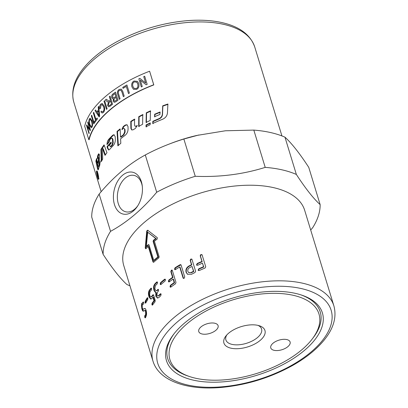 <?xml version="1.0" encoding="UTF-8"?>
<svg xmlns="http://www.w3.org/2000/svg" width="408" height="408" viewBox="0 0 408 408"><rect width="100%" height="100%" fill="white"/><g stroke="black" fill="none" stroke-linecap="round" stroke-linejoin="round"><path stroke-width="0.61" d="M127.148 124.833L125.786 125.159L123.701 126.653L122.293 129.596M123.956 128.326L125.026 129.53L125.113 132.065L123.879 134.834L120.962 137.139L120.493 137.022A94.579 46.925 -17 0 1 123.43 134.701L124.675 131.922L124.593 129.382L123.956 128.326L123.114 128.505A94.579 46.925 163 0 0 121.844 129.464L123.267 126.511A94.579 46.925 -17 0 1 125.363 125.006L126.949 124.741L128.02 126.572L128.071 129.03C128 131.682 127.005 133.783 125.103 135.334A94.579 46.925 163 0 0 120.584 138.868L120.814 143.305A94.579 46.925 163 0 0 117.892 145.865L117.025 131.417A94.579 46.925 -17 0 1 120.12 128.897L120.493 137.022M120.141 129.367L117.504 131.524L118.356 145.442M117.504 131.524L117.025 131.417M99.052 153.989L97.9 157.488M98.404 157.585L99.022 158.279L98.955 160.517L98.124 162.93L97.502 163.011A94.579 46.925 -17 0 1 98.343 160.584L98.41 158.335L97.787 157.646A94.579 46.925 163 0 0 97.349 158.799L97.512 156.136A94.579 46.925 -17 0 1 98.399 154.122L98.731 153.811M96.849 159.732L96.502 161.048L98.43 169.381M100.21 162.001L99.246 166.433L98.624 166.515A94.579 46.925 -17 0 1 99.057 165.209L99.103 163.297A94.579 46.925 -17 0 1 100.133 160.834L99.822 165.011A94.579 46.925 163 0 0 98.394 169.519L98.175 169.871M99.006 154.071L98.399 154.122C98.823 153.525 99.185 153.867 99.486 155.147L99.195 160.624A94.579 46.925 163 0 0 97.803 164.501L98.088 165.888L98.624 166.515L99.246 166.433M98.573 157.401L97.787 157.646M96.502 161.048L95.875 161.145A94.579 46.925 -17 0 1 96.62 158.554L97.502 163.011M98.394 169.519C98.129 170.207 97.798 169.784 97.41 168.254L95.875 161.145M99.72 163.231L99.103 163.297M168.019 104.31L162.858 106.126L162.517 114.464C162.308 116.499 161.196 117.989 159.176 118.927L153.066 121.594L153.01 123.721M152.755 123.476L152.811 121.344A94.579 46.925 -17 0 1 158.967 118.662C161.002 117.713 162.124 116.224 162.333 114.184L162.695 105.84A94.579 46.925 -17 0 1 167.887 104.014L167.459 112.914C167.132 115.857 165.464 117.994 162.455 119.325A94.579 46.925 163 0 0 152.755 123.476M153.066 121.594L152.811 121.344M162.858 106.126L162.695 105.84M114.215 134.803L113.373 135.211L109.267 139.352L107.574 143.902M111.736 138.154L112.251 138.225L112.939 139.296L113.21 142.678L112.475 145.115L111.17 146.508L110.175 146.671L110.629 146.457A94.579 46.925 -17 0 1 111.945 145.054L112.69 142.606L112.419 139.22L111.736 138.154L111.154 138.389A94.579 46.925 163 0 0 109.936 139.648L109.232 142.03A94.579 46.925 163 0 0 106.988 144.595C107.044 142.356 107.625 140.592 108.732 139.296A94.579 46.925 -17 0 1 112.863 135.13L113.97 134.727L115.163 136.593L115.331 139.087C115.393 141.78 114.679 143.947 113.189 145.595A94.579 46.925 163 0 0 109.563 149.512L108.605 150.006L107.263 147.874L107.12 146.538A94.579 46.925 -17 0 1 111.124 142.061L111.221 143.177A94.579 46.925 163 0 0 109.512 145.013L109.584 145.733L111.17 146.508M111.17 142.627L107.676 146.574L107.824 147.905L108.89 149.981M107.676 146.574L107.12 146.538M104.264 145.381L101.516 149.44L101.837 160.624M101.516 149.44L100.924 149.456A94.579 46.925 -17 0 1 104.071 144.855L106.962 152.699A94.579 46.925 163 0 0 105.014 155.377L102.592 148.726L103.173 148.726L105.397 154.831M102.592 148.726L102.653 159.13A94.579 46.925 163 0 0 101.281 161.711L100.924 149.456M98.563 178.378C98.369 174.976 97.777 172.65 96.798 171.391C95.946 171.319 97.889 179.306 98.41 178.944L98.563 178.378M98.675 178.735L98.507 179.362C97.946 179.765 95.758 170.886 96.711 170.967C97.415 170.575 98.864 176.746 98.675 178.735M134.875 119.309L131.162 121.579L131.269 128.571L131.957 130.024M137.185 125.939L136.501 126.342L135.084 126.235L136.139 126.154A94.579 46.925 -17 0 1 137.277 125.48L135.38 128.423A94.579 46.925 163 0 0 133.217 129.769L131.748 129.958L130.871 128.403L130.779 121.4A94.579 46.925 -17 0 1 134.518 119.116L134.538 125.22L135.084 126.235M131.162 121.579L130.779 121.4M143.055 114.796L139.077 116.907L139.046 126.659M142.621 124.277A94.579 46.925 163 0 0 138.7 126.46L138.751 116.698A94.579 46.925 -17 0 1 142.749 114.572L142.621 124.277M139.077 116.907L138.751 116.698M146.385 122.696L146.564 113.047L150.736 111.088M150.226 120.442A94.579 46.925 163 0 0 146.089 122.466L146.283 112.807A94.579 46.925 -17 0 1 150.486 110.838L150.226 120.442M146.564 113.047L146.283 112.807M154.816 116.963L154.892 114.49L160.227 112.282M159.936 114.464A94.579 46.925 163 0 0 154.581 116.703L154.663 114.23A94.579 46.925 -17 0 1 160.033 112.006L159.936 114.464M154.892 114.49L154.663 114.23M150.44 123.175L146.35 125.205L146.324 126.995M146.049 124.976A94.579 46.925 -17 0 1 150.164 122.936L150.124 124.721A94.579 46.925 163 0 0 146.023 126.771L146.049 124.976L146.35 125.205M97.798 174.746L97.685 174.767A94.579 46.925 163 0 0 97.65 175.445L98.032 176.791A94.579 46.925 -17 0 1 98.073 176.032L97.685 174.767M97.833 176.679L98.185 176.756M97.033 172.63A94.579 46.925 -17 0 1 97.053 172.314L98.221 176.139A94.579 46.925 163 0 0 98.165 177.2L96.977 174.41A94.579 46.925 -17 0 1 96.977 174.017L97.527 174.695A94.579 46.925 -17 0 1 97.553 174.328L97.145 172.604M97.68 174.823L97.226 174.502M310.697 230.015L312.722 227.639A112.195 55.661 163 0 0 320.147 204.627L308.754 167.351C299.605 153.311 291.669 143.249 284.952 137.165A112.195 55.661 163 0 0 270.647 132.564A112.195 55.661 163 0 0 253.817 130.101L225.394 130.779L197.018 135.405A94.579 46.925 163 0 0 171.136 143.315L168.779 144.228A112.195 55.661 163 0 0 145.299 154.964C128.698 164.021 113.317 177.057 99.149 194.065A112.195 55.661 163 0 0 91.724 217.082L103.117 254.352A112.195 55.661 163 0 1 110.543 231.341C127.143 222.284 142.53 209.248 156.697 192.239L145.299 154.964M153.714 84.777L149.665 71.374L153.801 84.915A94.579 46.925 163 0 0 89.148 139.694L88.832 139.745A94.906 47.088 -17 0 1 153.714 84.777L153.801 84.915M129.938 285.773A112.195 55.661 163 0 1 126.919 284.539C120.202 278.455 112.266 268.393 103.117 254.352M284.952 137.165L296.351 174.44C305.5 188.481 313.431 198.543 320.147 204.627M296.351 174.44A112.195 55.661 163 0 0 282.045 169.84A112.195 55.661 163 0 0 265.21 167.377L253.817 130.101M333.887 305.873L304.664 210.278A94.579 46.925 163 0 0 273.574 187.644A94.579 46.925 163 0 0 169.743 205.556A94.579 46.925 163 0 0 123.767 265.588L152.99 361.177C158.926 380.894 187.114 390.471 221.248 387.447C246.769 385.045 270.688 377.645 293.005 365.247C306.127 357.765 316.46 349.437 324.008 340.262C333.606 328.496 336.901 317.036 333.887 305.873A94.579 46.925 163 0 0 302.797 283.239A94.579 46.925 163 0 0 198.966 301.15A94.579 46.925 163 0 0 152.99 361.177M198.885 134.977L183.865 139.016L195.259 176.292C219.795 177.296 243.112 174.323 265.21 167.377M195.259 176.292A112.195 55.661 163 0 0 156.697 192.239M300.798 294.826A79.744 39.561 -17 0 1 313.171 337.773L312.069 339.206A77.948 38.673 -17 0 1 301.803 349.794A77.948 38.673 -17 0 1 189.72 376.61A77.948 38.673 -17 0 1 186.476 324.263A77.948 38.673 -17 0 1 285.488 293.99A77.948 38.673 -17 0 1 312.069 339.206M295.606 293.423A81.534 40.453 -17 0 1 301.665 295.106A81.534 40.453 -17 0 1 305.062 349.865A81.534 40.453 -17 0 1 201.491 381.531A81.534 40.453 -17 0 1 173.686 334.234A81.534 40.453 -17 0 1 295.606 293.423M189.72 376.61L188.006 376.038A79.744 39.561 -17 0 1 174.247 333.515M183.865 139.016A112.195 55.661 163 0 0 168.779 144.228M99.149 194.065L110.543 231.341M133.37 210.967A21.456 14.076 102.8 0 1 114.123 203.347A21.456 14.076 102.8 0 1 124.318 173.976A21.456 14.076 102.8 0 1 142.203 185.518A21.456 14.076 102.8 0 1 137.506 206.203A21.456 14.076 102.8 0 1 133.37 210.967M142.29 186.278A18.666 12.245 -77.2 0 0 134.105 175.42A18.666 12.245 -77.2 0 0 118.034 190.908A18.666 12.245 -77.2 0 0 125.848 211.818A18.666 12.245 -77.2 0 0 134.716 209.115A18.666 12.245 -77.2 0 0 137.919 205.556M153.775 260.442A94.579 46.925 -17 0 1 157.865 256.974L153.107 241.403L153.434 240.297A94.579 46.925 -17 0 1 155.744 238.507L147.691 232.239L146.319 246.488A94.579 46.925 -17 0 1 148.318 244.632L149.012 244.871L153.775 260.442L154.27 260.539A93.932 46.599 -17 0 1 158.335 257.096L153.571 241.521L153.898 240.419A93.932 46.599 -17 0 1 156.188 238.644L147.691 232.239M146.319 246.488L146.829 246.57A93.932 46.599 -17 0 1 148.818 244.724L149.012 244.871M191.026 272.529A94.579 46.925 -17 0 1 193.514 271.274L192.03 266.424A94.579 46.925 163 0 0 189.541 267.679C188.083 268.581 187.522 269.821 187.853 271.391L188.618 272.493L191.326 272.753A93.932 46.599 -17 0 1 193.8 271.509L192.03 266.424M143.361 311.136C142.887 311.309 142.443 310.692 142.015 309.284C141.387 307.025 141.285 305.097 141.709 303.496L143.376 302.048L143.708 302.507L143.703 303.945L142.739 304.394L142.234 305.225L142.377 308.157L142.999 309.259L144.605 308.535C145.171 308.346 145.676 308.963 146.115 310.391C146.681 312.635 146.707 314.568 146.181 316.19L145.095 317.837L144.758 317.393L144.672 315.955L145.651 314.461L145.595 311.544L144.942 310.432L143.259 311.161M143.065 302.027L143.376 302.048L142.326 303.43L141.709 303.496M147.737 297.886L147.217 297.896L147.854 298.192L147.742 299.625A94.579 46.925 163 0 0 145.666 303.149L145.095 302.869L145.136 301.42A94.579 46.925 -17 0 1 147.217 297.896L147.492 297.667M150.853 296.999L152.011 296.662L153.413 294.928L152.857 294.892L153.617 295.183L155.224 300.441L154.994 301.879A94.579 46.925 163 0 0 152.582 304.944L151.893 304.669L152.056 303.215A94.579 46.925 -17 0 1 153.989 300.737L152.908 297.202A94.579 46.925 163 0 0 151.97 298.375L150.807 299.09L149.165 297.228L148.762 295.912C148.191 293.638 148.415 291.695 149.435 290.083A94.579 46.925 -17 0 1 150.853 288.329L151.608 288.619L151.378 290.057A94.579 46.925 163 0 0 149.971 291.802L149.614 294.744L150.016 296.06L150.853 296.999L151.45 296.642A94.579 46.925 -17 0 1 152.857 294.892L153.23 294.663M152.582 304.944L152.261 305.179M151.093 299.054L149.741 297.238L149.338 295.917C148.767 293.648 148.986 291.71 150.001 290.108L151.404 288.364L150.853 288.329L151.22 288.094M156.152 290.741L157.447 290.465L158.299 289.603L157.779 289.532L158.625 289.828L158.309 291.261A94.579 46.925 163 0 0 157.452 292.128L156.886 295.066L157.763 296.004L158.528 295.657A94.579 46.925 -17 0 1 160.268 293.923L160.732 293.704L161.124 294.224L160.798 295.652A94.579 46.925 163 0 0 159.059 297.386L157.549 298.08L155.82 296.218L155.82 292.709L154.214 290.96L153.811 289.644C153.265 287.37 153.632 285.437 154.912 283.835A94.579 46.925 -17 0 1 156.652 282.101L157.116 281.877L157.514 282.402L157.182 283.83A94.579 46.925 163 0 0 155.443 285.564L154.877 288.487L155.28 289.808L156.152 290.741L156.922 290.399A94.579 46.925 -17 0 1 157.779 289.532L158.227 289.308M157.82 298.08L156.366 296.269L156.356 292.765L155.718 292.704M160.186 284.131L160.548 282.693A94.579 46.925 -17 0 1 164.516 279.327L165.061 279.128L165.459 279.653L165.041 281.056A94.579 46.925 163 0 0 161.073 284.422L160.579 284.641L160.186 284.131L160.686 284.223L161.043 282.79L165.271 279.271M171.334 270.234L171.998 270.065L172.37 270.58L175.986 282.407L175.481 283.784A94.579 46.925 163 0 0 170.983 287.008L170.386 287.201L170.003 286.691L170.452 285.279A94.579 46.925 -17 0 1 174.185 282.586L173.109 279.052A94.579 46.925 163 0 0 169.376 281.744L168.779 281.938L168.397 281.428L168.846 280.015A94.579 46.925 -17 0 1 172.579 277.323L170.84 271.631L171.334 270.234M181.121 265.139L184.732 276.95L184.151 278.297L183.386 278.419L183.054 277.93L179.704 266.975A94.579 46.925 163 0 0 175.583 269.51L174.879 269.663L174.522 269.163L175.052 267.781A94.579 46.925 -17 0 1 180.015 264.756L180.795 264.644L181.121 265.139M145.916 248.635L145.217 247.988L146.752 230.959L147.625 230.219L157.33 237.726L157.156 239.114A94.579 46.925 163 0 0 154.387 241.225L159.151 256.795L158.814 257.897A94.579 46.925 163 0 0 153.699 262.232L153.01 261.997L148.252 246.422A94.579 46.925 163 0 0 145.916 248.635L145.595 248.768M153.699 262.232L153.01 261.997L153.617 262.298M200.899 254.485L202.123 254.964L205.734 266.791L205.04 268.041A94.579 46.925 163 0 0 199.334 270.504L198.14 270.07L198.803 268.775A94.579 46.925 -17 0 1 203.556 266.71L202.475 263.175A94.579 46.925 163 0 0 197.722 265.246L196.534 264.812L197.197 263.517A94.579 46.925 -17 0 1 201.95 261.446L200.206 255.755L200.899 254.485M201.96 254.628L202.123 254.964M198.364 270.478L198.14 270.07L198.395 270.32L199.053 269.025L203.77 266.975L203.556 266.71M196.758 265.22L196.534 264.812L196.784 265.057L197.441 263.767L202.164 261.712L201.95 261.446M195.6 271.259L194.947 272.559A94.579 46.925 163 0 0 191.556 274.258L187.476 274.247L186.114 272.34C185.451 269.622 186.415 267.49 189.016 265.95A94.579 46.925 -17 0 1 191.505 264.695L190.164 260.319L190.806 259.009L191.984 259.437L195.6 271.259M191.729 258.998L191.984 259.437M187.649 274.355L186.446 272.549C185.783 269.831 186.736 267.709 189.317 266.174L191.786 264.93L191.505 264.695M191.786 264.93L190.449 260.554L191.082 259.243L191.852 259.141M188.787 272.6L191.326 272.753M193.8 271.509L193.514 271.274M198.507 270.58L198.395 270.32M203.77 266.975L202.475 263.175M196.896 265.322L196.784 265.057M202.164 261.712L200.425 256.02L201.103 254.755L202.047 254.781M148.252 246.422L148.752 246.514L153.51 262.084M148.099 230.331L147.232 231.066L145.875 248.676M156.188 238.644L155.744 238.507M158.335 257.096L157.865 256.974M183.58 278.475L180.061 267.169L179.704 266.975M175.093 269.698L175.44 267.954L180.948 264.782M170.636 287.196L170.896 285.416L174.604 282.739L174.185 282.586M174.604 282.739L173.528 279.21L173.109 279.052M169.024 281.933L169.289 280.158L172.997 277.481L172.579 277.323M172.997 277.481L171.258 271.784L171.748 270.392L172.181 270.203M160.854 284.585L160.686 284.223M157.763 296.004L159.054 295.724L160.961 293.862M156.356 292.765L154.754 291.011L154.351 289.695C153.806 287.421 154.168 285.493 155.443 283.902L157.345 282.035M152.572 304.96L152.628 303.231L154.545 300.767L153.989 300.737M154.545 300.767L153.464 297.233L152.908 297.202M145.753 302.991L145.738 301.385L147.803 297.886M143.978 311.059C143.509 311.228 143.065 310.605 142.637 309.198L142.356 308.081M142.096 306.199L142.326 303.43M145.217 308.479L142.999 309.259M145.717 317.761L145.381 317.312L145.396 315.726L144.779 315.802M145.396 315.726L146.268 314.395L146.207 311.493L145.554 310.376L144.942 310.432M260.228 340.359A21.456 10.644 -17 0 1 233.029 348.539A21.456 10.644 -17 0 1 225.818 336.105A21.456 10.644 -17 0 1 259.493 325.808A21.456 10.644 -17 0 1 260.228 340.359M286.783 339.568A10.108 5.018 -17 0 1 290.108 341.991A10.108 5.018 -17 0 1 281.908 349.743A10.108 5.018 -17 0 1 270.769 347.902A10.108 5.018 -17 0 1 275.686 341.486A10.108 5.018 -17 0 1 286.783 339.568M202.082 333.984A10.108 5.018 -17 0 1 198.757 331.561A10.108 5.018 -17 0 1 206.963 323.809A10.108 5.018 -17 0 1 218.096 325.65A10.108 5.018 -17 0 1 213.18 332.066A10.108 5.018 -17 0 1 202.082 333.984M226.792 334.958A18.666 9.262 163 0 0 225.879 339.915A18.666 9.262 163 0 0 238.777 344.78A18.666 9.262 163 0 0 257.463 337.574A18.666 9.262 163 0 0 261.574 329.001A18.666 9.262 163 0 0 258.045 325.4M98.874 113.919L98.588 111.022A94.906 47.088 163 0 0 97.232 112.582L99.124 115.719L98.588 111.022M149.573 71.237A94.906 47.088 163 0 0 84.691 126.205L88.832 139.745M136.298 88.48C137.812 87.832 138.286 86.292 137.72 83.87L136.716 82.171L134.309 81.916C132.809 82.727 132.335 84.232 132.891 86.43L134.094 88.363L136.328 88.5C137.838 87.853 138.312 86.317 137.751 83.895L136.731 82.181M116.892 99.838L116.142 97.385A94.906 47.088 163 0 0 114.867 98.297L114.163 98.93L113.919 100.48L114.485 101.209L115.709 100.684A94.906 47.088 -17 0 1 116.892 99.838L116.142 97.385M115.847 96.426L114.995 93.631A94.906 47.088 163 0 0 113.526 94.687L113.016 95.105L112.588 97.099L113.22 97.884L114.485 97.405A94.906 47.088 -17 0 1 115.847 96.426L114.995 93.631M111.547 103.918L110.726 101.235A94.906 47.088 163 0 0 109.191 102.479L108.309 104.933L108.931 105.672L109.839 105.305A94.906 47.088 -17 0 1 111.547 103.918L110.726 101.235M91.703 126.276C92.274 125.409 92.228 123.746 91.576 121.293L90.224 119.284L89.704 119.712C89.189 120.737 89.245 122.359 89.877 124.562L91.208 126.699L91.764 126.276C92.33 125.404 92.29 123.746 91.637 121.293L90.25 119.284M87.694 122.487A94.906 47.088 -17 0 1 87.955 121.91L90.438 130.035A94.906 47.088 163 0 0 90.163 130.652L87.246 126.674L89.199 133.049A94.906 47.088 163 0 0 88.995 133.625L86.511 125.501A94.906 47.088 -17 0 1 86.731 124.884L89.643 128.867L87.694 122.487L88.016 121.905M98.18 107.013A94.906 47.088 -17 0 1 98.772 106.371L99.659 116.26A94.906 47.088 163 0 0 99.088 116.912L95.044 110.67A94.906 47.088 -17 0 1 95.61 109.976L96.803 111.899A94.906 47.088 -17 0 1 98.476 109.971L98.18 107.013L98.828 106.381M101.123 104.978L100.45 108.38L99.792 108.707C99.501 106.636 99.832 105.106 100.791 104.106L102.204 103.459L104.29 106.243C104.999 109.013 104.683 111.103 103.352 112.516L102.153 113.062L100.883 111.95L101.368 111.103L102.286 111.95L103.081 111.583C104.076 110.298 104.259 108.727 103.642 106.865L102.092 104.601L101.123 104.978M103.984 101.245A94.906 47.088 -17 0 1 104.637 100.654L107.12 108.778A94.906 47.088 163 0 0 106.468 109.364L103.984 101.245L104.688 100.664M134.018 80.998L137.445 81.35L138.715 83.405C139.419 86.251 138.71 88.25 136.588 89.398L133.467 89.286L131.937 86.919C131.274 84.15 131.968 82.176 134.018 80.998L137.46 81.365M143.733 76.643A94.906 47.088 -17 0 1 144.687 76.235L147.171 84.359A94.906 47.088 163 0 0 146.151 84.793L140.296 80.147L142.249 86.522A94.906 47.088 163 0 0 141.321 86.95L138.837 78.826A94.906 47.088 -17 0 1 139.832 78.367L145.687 83.018L143.733 76.643L144.707 76.265M122.757 87.383A94.906 47.088 -17 0 1 126.903 84.951L129.387 93.075A94.906 47.088 163 0 0 128.5 93.58L126.307 86.414A94.906 47.088 163 0 0 123.048 88.342L122.757 87.383L126.934 84.971M118.646 94.115L120.079 98.802A94.906 47.088 163 0 0 119.269 99.348L117.836 94.656C116.999 92.422 117.443 90.693 119.167 89.48L121.314 89.077L122.777 91.448L124.211 96.14A94.906 47.088 163 0 0 123.364 96.671L121.931 91.984L120.88 90.178L119.539 90.403C118.32 91.025 118.019 92.259 118.646 94.115M113.235 93.728A94.906 47.088 -17 0 1 115.489 92.116L117.973 100.241A94.906 47.088 163 0 0 115.755 101.827L114.199 102.321L113.215 101.159L113.485 98.838L112.776 98.853L111.812 97.68C111.364 96.013 111.838 94.697 113.235 93.728L115.53 92.132M109.339 96.696A94.906 47.088 -17 0 1 110.068 96.12L112.552 104.244A94.906 47.088 163 0 0 110.145 106.182L108.676 106.855L107.605 105.539L108.395 102.082L106.952 101.429L105.381 99.991A94.906 47.088 -17 0 1 106.233 99.256L109.201 101.261L109.609 100.975A94.906 47.088 -17 0 1 110.441 100.302L109.339 96.696L110.114 96.135M108.701 106.86L107.656 105.55L108.441 102.092L106.998 101.444L105.381 99.991M108.778 101.301L110.441 100.302M93.299 112.945A94.906 47.088 -17 0 1 93.753 112.338L95.946 119.498A94.906 47.088 -17 0 1 97.124 117.978L97.415 118.937A94.906 47.088 163 0 0 94.702 122.599L94.406 121.64A94.906 47.088 -17 0 1 95.492 120.11L93.299 112.945L93.809 112.338M91.321 115.826A94.906 47.088 -17 0 1 91.718 115.214L94.202 123.338A94.906 47.088 163 0 0 93.804 123.95L91.321 115.826L91.774 115.214M89.418 118.794L90.173 118.177L91.963 120.676C92.743 123.553 92.754 125.725 91.989 127.199L91.275 127.811L89.561 125.179C88.781 122.4 88.73 120.268 89.418 118.794L90.204 118.177M91.305 127.806L89.622 125.174C88.842 122.395 88.791 120.268 89.48 118.789M91.239 126.694L91.764 126.276M93.86 123.95L91.377 115.826M97.181 117.978L95.946 119.498M94.758 122.599L94.406 121.64M94.467 121.64L95.492 120.11M95.549 120.11L93.361 112.95M108.441 102.092L107.901 102.041M105.432 100.001L106.284 99.266M108.798 101.306L109.247 101.271M110.492 100.317L109.385 96.706M108.956 105.677L109.89 105.32A94.845 47.053 -17 0 1 111.593 103.933M114.22 102.326L113.261 101.174L113.485 98.838M112.797 98.858L111.858 97.691C111.409 96.028 111.884 94.712 113.276 93.743M114.51 101.22L115.755 100.694A94.845 47.053 -17 0 1 116.933 99.853M113.24 97.889L114.531 97.42A94.845 47.053 -17 0 1 115.887 96.441M119.309 99.363L117.876 94.671C117.04 92.438 117.484 90.714 119.207 89.495L121.334 89.087M123.4 96.686L121.967 91.999L120.901 90.188M128.53 93.6L126.307 86.414M123.083 88.363L122.793 87.404M141.346 86.975L138.837 78.826M138.863 78.851L139.832 78.367M139.857 78.392L145.687 83.018M145.707 83.043L143.759 76.668M133.482 89.301L131.968 86.94C131.305 84.176 131.998 82.202 134.048 81.019M134.11 88.378L136.328 88.5M106.519 109.375L104.035 101.25M99.848 108.717C99.557 106.646 99.889 105.111 100.842 104.111L102.23 103.464M102.178 113.067L100.883 111.95M100.934 111.955L101.424 111.109M102.316 111.95L103.137 111.588C104.127 110.303 104.31 108.732 103.693 106.876L102.117 104.606M99.144 116.918L95.044 110.67M95.1 110.675L95.666 109.982M98.476 109.971L96.803 111.899M98.532 109.976L98.236 107.018M99.124 115.719L98.925 113.924M90.224 130.647L87.246 126.674M89.056 133.615L86.511 125.501M86.573 125.491L86.792 124.879M87.756 122.482L89.643 128.867M125.786 125.159L125.363 125.006M123.701 126.653L123.267 126.511M125.026 129.53L124.593 129.382M125.113 132.065L124.675 131.922M123.879 134.834L123.43 134.701M98.124 156.075L97.512 156.136M99.006 158.207L98.394 158.263M99.022 158.279L98.41 158.335M98.955 160.517L98.343 160.584M98.037 168.147L97.41 168.254M99.674 165.133L99.057 165.209M162.517 114.464L162.333 114.184M159.176 118.927L158.967 118.662M113.373 135.211L112.863 135.13M109.267 139.352L108.732 139.296M112.939 139.296L112.419 139.22M113.21 142.678L112.69 142.606M112.475 145.115L111.945 145.054M107.824 147.905L107.263 147.874M131.269 128.571L130.871 128.403M136.501 126.342L136.139 126.154M97.675 174.956L97.298 175.042M101.174 191.689L73.843 102.296A94.579 46.925 -17 0 1 119.819 42.264A94.579 46.925 -17 0 1 223.65 24.352A94.579 46.925 -17 0 1 254.74 46.986L281.933 135.93M301.334 288.568A90.668 44.982 -17 0 1 273.773 373.993A90.668 44.982 -17 0 1 158.192 347.769A90.668 44.982 -17 0 1 301.334 288.568M186.446 272.549L186.114 272.34M189.317 266.174L189.016 265.95M190.449 260.554L190.164 260.319M200.425 256.02L200.206 255.755M145.738 248.059L145.217 247.988M147.232 231.066L146.752 230.959M153.898 240.419L153.434 240.297M153.571 241.521L153.107 241.403M183.411 278.123L183.054 277.93M174.915 269.336L174.522 269.163M175.44 267.954L175.052 267.781M180.367 264.955L180.015 264.756M170.452 286.824L170.003 286.691M170.896 285.416L170.452 285.279M168.846 281.566L168.397 281.428M169.289 280.158L168.846 280.015M171.258 271.784L170.84 271.631M164.98 279.444L164.516 279.327M161.043 282.79L160.548 282.693M157.447 290.465L156.922 290.399M159.054 295.724L158.528 295.657M160.783 294.005L160.268 293.923M156.366 296.269L155.82 296.218M154.754 291.011L154.214 290.96M154.351 289.695L153.811 289.644M155.443 283.902L154.912 283.835M157.167 282.178L156.652 282.101M152.464 304.679L151.893 304.669M152.628 303.231L152.056 303.215M149.741 297.238L149.165 297.228M149.338 295.917L148.762 295.912M150.001 290.108L149.435 290.083M152.011 296.662L151.45 296.642M145.738 301.385L145.136 301.42M145.697 302.833L145.095 302.869M142.637 309.198L142.015 309.284M145.381 317.312L144.758 317.393M145.294 315.874L144.672 315.955M146.268 314.395L145.651 314.461M146.207 311.493L145.595 311.544M96.798 171.391L97.425 171.263M98.41 178.944L99.042 178.801M98.619 176.873L97.991 177.011M98.119 174.762L97.487 174.894M73.843 102.296C70.819 91.081 74.154 79.565 83.849 67.754C91.596 58.385 102.23 49.919 115.739 42.35C138.241 30.07 162.211 22.828 187.644 20.624C200.354 19.66 211.823 20.324 222.059 22.619C239.522 26.576 250.415 34.7 254.74 46.986M188.94 272.717L188.618 272.493"/></g></svg>

